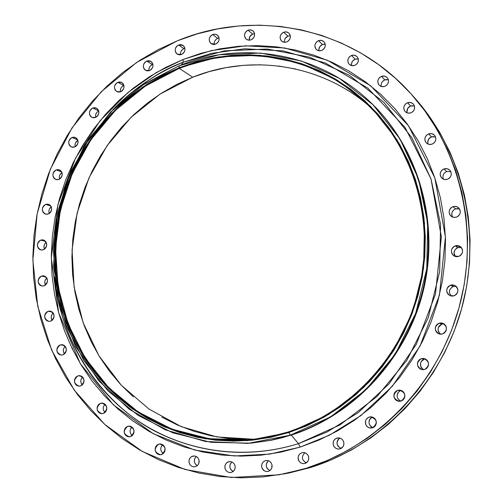 <?xml version="1.0" encoding="UTF-8"?>
<svg xmlns="http://www.w3.org/2000/svg" width="503" height="503" viewBox="0 0 503 503"><rect width="100%" height="100%" fill="white"/><g stroke="black" fill="none" stroke-linecap="round" stroke-linejoin="round"><path stroke-width="0.75" d="M117.884 82.285L121.789 82.498C125.084 85.799 124.7 88.886 120.651 91.766L122.304 90.703L123.499 89.081L124.046 87.138L123.87 85.183L122.99 83.511L121.544 82.373L119.752 81.939L117.884 82.285L116.231 83.347L115.042 84.969L114.495 86.906L114.671 88.855L115.552 90.534L116.992 91.672L118.783 92.106L120.651 91.766L116.815 91.577C113.458 88.302 113.816 85.202 117.884 82.285L123.713 85.573L117.884 82.285M123.945 85.491L123.713 85.573C121.141 86.881 120.054 88.968 120.469 91.835M92.778 108L96.419 108.114C99.915 111.364 99.607 114.489 95.501 117.482L97.142 116.432L98.33 114.816L98.877 112.886L98.701 110.93L92.778 108L91.144 109.05L89.962 110.666L89.415 112.59L89.584 114.539L90.452 116.218L91.879 117.369L93.652 117.809L95.501 117.482L91.93 117.394C88.371 114.168 88.654 111.037 92.778 108L98.707 110.949L97.834 109.252L96.4 108.107L94.627 107.667L92.778 108M72.055 137.47L75.431 137.501C79.141 140.695 78.908 143.852 74.74 146.97L76.368 145.933L77.55 144.323L78.097 142.399L77.927 140.444L77.066 138.759L75.651 137.602L73.891 137.149L72.055 137.47L70.426 138.507L69.251 140.117L68.704 142.041L68.867 143.99L69.728 145.675L71.143 146.832L72.897 147.285L74.74 146.97L71.426 146.964C67.66 143.789 67.867 140.626 72.055 137.47L77.758 139.941L72.055 137.47M56.223 169.888L59.335 169.844C63.271 172.988 63.12 176.182 58.876 179.426L60.505 178.402L61.68 176.798L62.227 174.874L62.064 172.913L61.209 171.221L59.8 170.052L58.046 169.586L56.223 169.888L54.601 170.919L53.425 172.523L52.878 174.44L53.041 176.396L53.89 178.087L55.299 179.263L57.053 179.728L58.876 179.426L55.833 179.489C51.834 176.377 51.966 173.177 56.223 169.888L61.662 171.907L56.223 169.888M68.012 174.245L68.175 174.566M45.679 204.407L48.54 204.3C52.714 207.374 52.645 210.606 48.326 213.995L49.948 212.976L51.124 211.379L51.671 209.449L51.507 207.481L50.658 205.777L49.25 204.595L47.502 204.111L45.679 204.407L44.063 205.425L42.887 207.022L42.34 208.946L42.503 210.908L43.352 212.612L44.754 213.794L46.502 214.284L48.326 213.995L45.534 214.115C41.303 211.065 41.353 207.833 45.679 204.407L50.822 206.004L45.679 204.407M40.718 240.107L43.327 239.956C47.747 242.962 47.76 246.237 43.359 249.765L44.981 248.752L46.163 247.162L46.71 245.225L46.546 243.251L45.698 241.528L44.289 240.327L42.541 239.83L40.718 240.107L39.096 241.119L37.92 242.71L37.373 244.64L37.536 246.615L38.379 248.331L39.787 249.538L41.535 250.041L43.359 249.765L40.818 249.934C36.342 246.954 36.304 243.678 40.718 240.107L45.534 241.333L40.718 240.107M41.485 276.065L43.855 275.87C48.527 278.813 48.621 282.12 44.138 285.798L45.767 284.799L46.949 283.202L47.502 281.265L47.339 279.272L46.483 277.537L45.069 276.317L43.315 275.801L41.485 276.065L39.863 277.071L38.681 278.662L38.134 280.592L38.297 282.585L39.146 284.321L40.554 285.541L42.309 286.062L44.138 285.798L41.85 286C37.109 283.101 36.989 279.787 41.485 276.065L45.949 276.952L41.485 276.065M48.024 311.319L50.155 311.099C55.091 313.96 55.273 317.305 50.696 321.147L52.337 320.147L53.525 318.55L54.079 316.601L53.909 314.595L53.054 312.841L51.633 311.596L49.866 311.068L48.024 311.319L46.389 312.313L45.207 313.91L44.654 315.853L44.817 317.858L45.672 319.612L47.093 320.851L48.854 321.392L50.696 321.147L48.646 321.373C43.648 318.55 43.44 315.199 48.024 311.319L52.117 311.91L48.024 311.319M60.228 344.901L62.127 344.668C67.339 347.441 67.609 350.83 62.932 354.835L64.585 353.842L65.78 352.238L66.339 350.277L66.17 348.252L65.302 346.479L63.868 345.215L62.089 344.662L60.228 344.901L58.581 345.894L57.392 347.491L56.839 349.453L57.002 351.471L57.87 353.251L59.297 354.514L61.077 355.068L62.932 354.835L61.121 355.074C55.846 352.339 55.55 348.95 60.228 344.901L63.931 345.253L60.228 344.901M72.759 349.824L72.281 348.007M77.858 375.873L79.537 375.628C85.02 378.319 85.378 381.746 80.606 385.914L82.272 384.921L83.479 383.317L84.039 381.343L83.863 379.3L82.982 377.495L81.536 376.213L79.732 375.647L77.858 375.873L76.198 376.866L74.991 378.463L74.438 380.438L74.607 382.475L75.481 384.273L76.934 385.562L78.732 386.134L80.606 385.914L79.015 386.153C73.463 383.519 73.08 380.092 77.858 375.873L81.172 376.03L77.858 375.873M100.525 403.305L101.99 403.066C107.749 405.657 108.195 409.121 103.322 413.453L105.008 412.466L106.227 410.857L106.787 408.864L106.611 406.801L105.718 404.978L104.247 403.67L102.423 403.085L100.525 403.305L98.84 404.293L97.626 405.902L97.066 407.889L97.242 409.951L98.135 411.775L99.6 413.082L101.424 413.673L103.322 413.453L101.946 413.692C96.117 411.152 95.639 407.694 100.525 403.305L103.448 403.312L100.525 403.305M130.673 428.688L131.937 427.041C129.416 430.021 129.523 432.869 132.264 435.598L133.484 433.988L134.049 431.983L133.861 429.895L132.949 428.047L131.453 426.726L129.604 426.123L127.68 426.33L130.239 426.236L127.68 426.33L128.957 426.104C134.986 428.6 135.514 432.102 130.541 436.598L132.251 435.611L131.201 434.554M158.64 444.174L159.747 443.954C166.034 446.368 166.638 449.902 161.57 454.555L163.305 453.561L164.55 451.927L165.116 449.902L164.921 447.796L163.997 445.928L162.475 444.583L160.595 443.967L158.64 444.174L156.911 445.168L155.666 446.796L155.1 448.821L155.295 450.921L156.219 452.788L157.735 454.134L159.614 454.756L161.57 454.555L160.57 454.762C154.201 452.417 153.56 448.89 158.64 444.174L160.872 444.004L158.64 444.174M192.561 456.158L194.604 455.97L196.635 456.693L198.22 458.246L199.081 460.352L198.716 463.728L197.434 465.545L195.566 466.646L197.327 465.646L198.584 464.005L199.157 461.961L198.955 459.836L198.006 457.944L196.459 456.586L194.548 455.957L192.561 456.158L190.807 457.158L189.549 458.799L188.977 460.836L189.178 462.961L190.121 464.847L191.668 466.212L193.58 466.841L195.566 466.646L193.624 466.847L191.568 466.149L189.952 464.615L189.065 462.509L189.071 460.207L189.952 458.12L191.568 456.611L194.523 455.957L192.561 456.158M228.469 461.773L230.449 461.565L232.543 462.27L234.184 463.823L235.096 465.948L235.102 468.274L234.203 470.387L231.55 472.355L233.335 471.349L234.618 469.689L235.19 467.633L234.976 465.489L234.008 463.584L232.43 462.207L230.487 461.572L228.469 461.773L226.69 462.779L225.413 464.432L224.841 466.488L225.048 468.633L226.017 470.531L227.589 471.908L229.531 472.55L231.55 472.355L229.689 472.562L227.57 471.896L225.885 470.362L224.948 468.23L224.923 465.891L225.809 463.766L227.45 462.226L230.248 461.553L228.469 461.773M265.276 460.673L267.244 460.465L269.382 461.157L271.073 462.716L272.01 464.86L271.689 468.331L270.375 470.211L268.439 471.336L270.249 470.324L271.545 468.651L272.123 466.577L271.897 464.414L270.91 462.496L269.3 461.106L267.319 460.471L265.276 460.673L263.471 461.685L262.176 463.357L261.598 465.426L261.818 467.583L262.805 469.506L264.408 470.89L266.389 471.537L268.439 471.336L266.596 471.556L264.427 470.902L262.101 468.343L261.579 466.03L262.013 463.716L263.327 461.817L265.276 460.673L266.992 460.446L265.276 460.673M301.806 452.738L303.843 452.524L306.006 453.234L307.717 454.806L308.66 456.963L308.685 459.321L307.767 461.465L305.044 463.464L306.88 462.446L308.188 460.761L308.773 458.667L308.54 456.491L307.528 454.561L305.893 453.172L303.881 452.53L301.806 452.738L299.977 453.763L298.669 455.441L298.084 457.529L298.317 459.698L299.323 461.628L300.957 463.024L302.963 463.672L305.044 463.464L303.152 463.684L300.951 463.024L299.203 461.471L298.065 458.126L298.505 455.8L299.832 453.888L301.806 452.738L303.63 452.511L301.806 452.738M336.84 438.075L339.06 437.874L341.216 438.629L342.901 440.226L343.826 442.382L343.819 444.734L342.895 446.859L340.154 448.852L342.015 447.821L343.335 446.123L343.926 444.017L343.681 441.829L342.65 439.892L340.99 438.497L338.947 437.862L336.84 438.075L334.985 439.113L333.671 440.804L333.087 442.904L333.319 445.092L334.35 447.029L336.004 448.425L338.047 449.066L340.154 448.852L338.104 449.072L335.903 448.362L334.168 446.79L333.2 444.627L333.175 442.256L334.093 440.1L335.79 438.541L339.016 437.868L336.84 438.075M369.177 417.062L370.585 416.811C377.332 419.433 377.992 423.117 372.553 427.864L374.433 426.814L375.772 425.104L376.357 422.992L376.106 420.797L375.062 418.854L373.371 417.465L371.308 416.836L369.177 417.062L367.303 418.106L365.97 419.816L365.385 421.923L365.631 424.117L366.674 426.054L368.353 427.449L370.422 428.084L372.553 427.864L369.083 427.776L367.127 426.55L365.813 424.626L365.492 421.162L366.429 419.049L369.177 417.062L372.006 416.949L369.177 417.062M397.653 390.303L399.589 390.051C405.978 392.969 406.474 396.653 401.092 401.105L402.991 400.048L404.337 398.326L404.921 396.207L404.664 394.006L403.601 392.07L401.897 390.68L399.81 390.064L397.653 390.303L395.76 391.359L394.421 393.082L393.836 395.195L394.088 397.389L395.144 399.332L396.848 400.715L398.936 401.344L401.092 401.105L399.382 401.363C392.812 398.577 392.239 394.893 397.653 390.303L400.885 390.46L397.653 390.303M401.193 390.372L398.502 392.013C396.113 395.93 396.942 398.967 400.992 401.136M421.244 358.664L423.916 358.469C429.713 361.739 429.99 365.398 424.733 369.447L426.638 368.372L427.99 366.643L428.581 364.518L428.317 362.317L427.248 360.387L425.525 359.016L423.419 358.406L421.244 358.664L419.345 359.733L417.993 361.462L417.408 363.581L417.666 365.775L418.735 367.706L420.451 369.083L422.558 369.692L424.733 369.447L422.306 369.667C416.295 366.517 415.943 362.852 421.244 358.664L424.224 359.173L421.244 358.664M425.362 358.935L424.224 359.173L421.244 361.519L422.533 360.079L424.224 359.173M439.094 323.203L442.615 323.203C447.657 326.787 447.651 330.364 442.609 333.948L444.526 332.86L445.884 331.125L446.469 328.993L446.205 326.799L445.124 324.881L443.388 323.523L441.269 322.932L439.094 323.203L437.182 324.284L435.831 326.026L435.24 328.145L435.504 330.333L436.579 332.257L438.308 333.615L440.427 334.212L442.609 333.948L439.326 334.017C434.064 330.521 433.988 326.919 439.094 323.203L441.873 324.108L439.094 323.203M443.935 323.838L441.873 324.108L438.446 327.34L439.804 325.347L441.873 324.108M450.543 285.151L454.913 285.465C459.132 289.244 458.855 292.702 454.077 295.833L455.995 294.733L457.359 292.991L457.944 290.866L457.68 288.678L456.592 286.773L454.85 285.434L452.731 284.861L450.543 285.151L448.632 286.245L447.28 287.986L446.689 290.112L446.953 292.287L448.035 294.192L449.77 295.538L451.889 296.11L454.077 295.833L449.94 295.619C445.501 291.897 445.702 288.408 450.543 285.151L453.203 286.484L450.543 285.151M456.127 286.301L452.43 286.804L449.877 289.476L449.38 291.514L449.55 293.211L451.354 296.053M455.215 245.841L460.258 246.514C463.753 250.362 463.25 253.669 458.749 256.436L460.666 255.329L462.024 253.587L462.609 251.462L462.339 249.293L461.257 247.407L459.522 246.086L457.397 245.533L455.215 245.841L453.304 246.948L451.952 248.689L451.367 250.808L451.631 252.971L452.713 254.858L454.442 256.184L456.561 256.737L458.749 256.436L453.907 255.882C450.204 252.06 450.644 248.715 455.215 245.841L457.812 247.608L455.215 245.841M461.402 247.577L457.812 247.608L459.975 247.306M452.977 206.639L455.875 206.4L458.466 207.632C461.427 211.455 460.767 214.63 456.498 217.145L458.403 216.026L459.755 214.278L460.346 212.165L460.075 210.015L458.994 208.148L457.265 206.846L455.152 206.318L452.977 206.639L451.072 207.758L449.726 209.5L449.141 211.606L449.405 213.756L450.481 215.624L452.21 216.925L454.316 217.459L456.498 217.145L453.706 217.39L451.172 216.277C448.041 212.461 448.638 209.248 452.977 206.639L455.592 208.833L452.977 206.639M459.572 208.927L455.592 208.833L457.743 208.519M443.979 168.901L447.048 168.681L449.72 170.102C452.316 173.868 451.568 176.937 447.463 179.294L449.361 178.175L450.707 176.427L451.292 174.327L451.028 172.189L449.952 170.347L448.236 169.071L446.136 168.568L443.979 168.901L442.087 170.02L440.747 171.768L440.163 173.862L440.427 175.993L441.496 177.836L443.206 179.112L445.3 179.628L447.463 179.294L444.489 179.533L441.867 178.219C439.113 174.447 439.817 171.341 443.979 168.901L446.677 171.504L443.979 168.901M450.801 171.636L446.677 171.504C443.608 172.95 442.439 175.289 443.162 178.515L443.464 179.225M428.619 133.88L431.763 133.66L434.454 135.181C436.843 138.891 436.044 141.884 432.058 144.166L433.944 143.041L435.277 141.299L435.856 139.212L435.598 137.093L434.535 135.269L432.838 134.024L430.757 133.534L428.619 133.88L426.739 135.011L425.412 136.747L424.828 138.828L425.085 140.941L426.142 142.764L427.839 144.015L429.914 144.506L432.058 144.166L428.996 144.399L426.343 142.971C423.822 139.262 424.582 136.231 428.619 133.88L431.473 136.854L428.619 133.88M435.548 136.954L431.473 136.854L433.586 136.514M407.518 102.706L410.668 102.48L413.34 104.014C415.623 107.667 414.812 110.622 410.901 112.873L412.768 111.748L414.088 110.012L414.667 107.938L414.409 105.844L413.365 104.046L411.687 102.819L409.631 102.348L407.518 102.706L405.657 103.838L404.343 105.567L403.764 107.636L404.016 109.729L405.06 111.521L406.732 112.754L408.782 113.232L410.901 112.873L407.826 113.112L405.185 111.666C402.784 108.007 403.563 105.026 407.518 102.706L410.58 106.001L407.518 102.706M414.466 106.007L410.58 106.001L412.674 105.649M381.488 76.324L384.588 76.079L387.216 77.575C389.479 81.178 388.674 84.114 384.808 86.371L386.65 85.246L387.958 83.517L388.53 81.467L388.285 79.392L387.253 77.619L385.6 76.412L383.575 75.959L381.488 76.324L379.652 77.456L378.344 79.172L377.772 81.228L378.017 83.297L379.042 85.07L380.689 86.277L382.714 86.736L384.808 86.371L381.771 86.629L379.174 85.208C376.804 81.599 377.577 78.638 381.488 76.324L384.808 79.876L381.488 76.324M388.391 79.776L384.808 79.876L386.876 79.518M351.471 55.468L354.483 55.198L357.055 56.613C359.349 60.178 358.57 63.108 354.722 65.403L356.539 64.277L357.828 62.561L358.4 60.523L358.161 58.474L357.149 56.72L355.52 55.531L353.527 55.091L351.471 55.468L349.66 56.594L348.372 58.304L347.799 60.335L348.038 62.385L349.044 64.139L350.666 65.327L352.66 65.774L354.722 65.403L351.767 65.679L349.227 64.327C346.831 60.769 347.579 57.814 351.471 55.468L355.087 59.216L351.471 55.468M358.306 59.008L355.087 59.216L357.13 58.851M318.506 40.655L321.398 40.366L323.901 41.674C326.271 45.201 325.529 48.143 321.681 50.489L323.473 49.363L324.743 47.666L325.315 45.647L325.083 43.61L324.095 41.881L322.492 40.712L320.53 40.284L318.506 40.655L316.72 41.78L315.444 43.478L314.878 45.49L315.104 47.521L316.091 49.25L317.689 50.426L319.65 50.86L321.681 50.489L318.833 50.778L316.362 49.533C313.91 46.012 314.62 43.051 318.506 40.655L322.442 44.534L318.506 40.655M325.24 44.233L322.442 44.534L324.454 44.163M283.667 32.198L286.433 31.89L288.848 33.079C291.325 36.568 290.633 39.523 286.767 41.938L288.533 40.818L289.791 39.133L290.357 37.128L290.137 35.116L289.168 33.399L287.597 32.242L285.666 31.821L283.667 32.198L281.906 33.311L280.655 35.003L280.089 36.996L280.309 39.008L281.271 40.724L282.837 41.881L284.767 42.309L286.767 41.938L284.057 42.246L281.667 41.114C279.108 37.631 279.775 34.657 283.667 32.198L287.942 36.134L283.667 32.198M290.3 35.782L287.942 36.134C285.327 37.411 284.17 39.467 284.472 42.296M248.054 30.186L250.67 29.866L252.996 30.922C255.606 34.38 254.964 37.354 251.072 39.844L252.814 38.737L254.059 37.065L254.619 35.072L254.405 33.079L253.455 31.375L251.915 30.23L250.016 29.815L248.054 30.186L246.319 31.293L245.074 32.965L244.521 34.952L244.728 36.939L245.671 38.643L247.206 39.794L249.104 40.215L251.072 39.844L248.501 40.165L246.206 39.165C243.521 35.713 244.137 32.72 248.054 30.186L252.669 34.11L248.054 30.186M254.568 33.739L252.669 34.11C250.092 35.38 248.947 37.411 249.23 40.215M212.706 34.531L215.171 34.198L217.397 35.116C220.157 38.542 219.572 41.542 215.655 44.119L217.371 43.019L218.598 41.359L219.157 39.385L218.956 37.404L218.025 35.713L216.51 34.575L214.643 34.16L212.706 34.531L210.996 35.625L209.77 37.285L209.21 39.253L209.411 41.233L210.336 42.918L211.851 44.063L213.718 44.484L215.655 44.119L211.034 43.572C208.204 40.165 208.764 37.147 212.706 34.531L217.654 38.379L212.706 34.531M219.101 38.027L217.654 38.379C215.108 39.643 213.976 41.667 214.259 44.459M146.744 61.052L150.913 61.385C154.019 64.724 153.566 67.779 149.561 70.552L151.24 69.483L152.44 67.842L152.994 65.899L152.805 63.938L151.912 62.259L150.447 61.121L148.63 60.7L146.744 61.052L145.078 62.127L143.877 63.762L143.324 65.704L143.512 67.666L144.399 69.339L145.864 70.477L147.675 70.904L149.561 70.552L145.461 70.257C142.299 66.937 142.726 63.868 146.744 61.052L152.308 64.579L146.744 61.052M157.709 71.759L157.294 72.35M152.918 64.378L152.308 64.579C149.756 65.862 148.655 67.918 149.007 70.741M178.628 44.956L183.061 45.408C185.984 48.791 185.469 51.822 181.508 54.494L183.205 53.406L184.419 51.759L184.972 49.797L184.777 47.829L183.865 46.15L182.375 45.012L180.539 44.591L178.628 44.956L176.943 46.043L175.729 47.691L175.176 49.64L175.365 51.608L176.276 53.287L177.76 54.431L179.596 54.852L181.508 54.494L177.144 54.079C174.157 50.709 174.654 47.666 178.628 44.956L183.897 48.672L178.628 44.956M184.909 48.382L183.897 48.672C181.357 49.942 180.237 51.972 180.546 54.77M250.595 443.187L271.545 440.213L291.243 435.101L298.468 443.633C263.886 454.53 214.259 458.937 161.155 434.221C108.271 409.92 60.7 347.724 54.5 276.845C60.014 333.168 89.27 386.09 134.98 418.76C180.835 451.09 241.937 461.326 298.468 443.633L300.102 447.11L298.468 443.633L327.308 431.882L358.155 412.655L388.989 383.908L416.346 344.259L435.46 294.148L441.364 236.932L431.002 178.905L405.053 127.448L367.869 88.157L325.504 63.057L283.308 50.91L244.722 48.76L211.298 53.419L183.287 62.202L183.029 59.511L211.48 50.577L245.433 45.823L284.648 47.98L327.541 60.291L370.623 85.774L408.449 125.687L434.869 177.987L445.432 236.982L439.44 295.167L420.005 346.127L392.17 386.436L360.808 415.648L329.434 435.183L300.102 447.11L319.034 440.043L337.306 431.002L354.716 420.08L371.069 407.367L386.185 392.994L399.879 377.105L412.007 359.865L422.426 341.455L431.014 322.077L437.673 301.951L442.338 281.284L444.954 260.321L445.495 239.277L443.979 218.39L440.414 197.886L434.869 177.987L427.412 158.891L418.144 140.802L407.172 123.901L394.635 108.346L380.683 94.287L365.467 81.844L349.157 71.13L331.936 62.221L313.985 55.179L295.481 50.048L276.612 46.861L257.561 45.616L238.504 46.295L219.616 48.866L201.068 53.293L183.029 59.511L165.638 67.446L149.051 77.009L133.408 88.1L118.827 100.619L105.429 114.445L93.319 129.453L82.593 145.512L73.337 162.482L65.629 180.219L59.524 198.572L55.078 217.39L52.337 236.517L51.312 255.794L52.035 275.053L54.5 294.136L58.7 312.879L64.61 331.112L72.199 348.68L81.404 365.411L92.168 381.161L104.417 395.773L118.048 409.096L132.955 420.998L149.014 431.348L166.097 440.024L184.041 446.922L202.69 451.952L221.873 455.039L241.402 456.127L261.082 455.171L280.718 452.166L300.102 447.11L269.665 454.115L234.26 455.963L194.705 450.053L153.17 433.661L113.395 404.846L80.323 363.631L58.7 312.879L51.306 257.901L57.87 204.746L75.494 158.187L100.128 120.676L127.963 92.508L156.175 72.646L183.029 59.511L183.287 62.202C156.527 73.029 133.031 88.905 112.798 109.836C137.262 86.082 160.759 70.206 183.287 62.202L181.357 64.881L183.287 62.202L224.59 50.834L267.376 49.036L309.596 57.179L349.113 75.136L383.795 102.285L411.661 137.445L431.002 178.905L440.571 224.489L439.66 271.689L428.223 317.827L406.883 360.274L376.892 396.615L340.034 424.884L298.468 443.633L291.243 435.101L290.325 435.17L288.936 432.505L247.042 440.659L205.155 438.792L165.43 427.261L129.793 406.921L99.871 379.01L76.921 345.039L61.844 306.723L55.173 265.873L57.09 224.351L67.44 183.997L85.736 146.574L111.201 113.76L142.77 87.044L179.106 67.748L179.068 65.774L142.286 85.321L110.333 112.364L84.561 145.587L66.044 183.463L55.569 224.313L53.626 266.339L60.366 307.685L75.62 346.485L98.846 380.884L129.139 409.165L165.217 429.788L205.444 441.489L247.878 443.407L290.325 435.17L270.589 440.295L250.595 443.187L210.895 442.307L172.881 432.832L138.162 415.415L108.145 391.007L83.944 360.796L66.421 326.151L56.135 288.527L53.362 249.444L58.141 210.424L70.238 172.963L89.182 138.495L114.275 108.359L144.613 83.768L179.068 65.774C242.169 39.995 318.808 52.639 369.812 101.65C417.364 146.775 439.15 220.389 423.042 288.98C406.826 357.532 353.961 414.912 290.325 435.17L282.743 437.591L271.299 440.263L251.091 443.143M279.146 474.763L310.659 467.469L278.939 474.801L231.279 477.504L185.016 469.481L142.267 451.449L104.863 424.538L74.287 390.215L51.652 350.145L37.712 306.138L32.858 260.07L37.159 213.819L50.369 169.215L71.948 128.026L101.078 91.917L136.665 62.397L177.37 40.793C255.562 8.205 352.572 27.476 411.674 94.545C460.647 149.341 479.956 232.606 458.843 308.377C437.56 384.097 377.47 446.06 306.465 468.167L310.659 467.469L331.408 459.811L351.446 449.996L370.548 438.1L388.492 424.23L405.085 408.53L420.124 391.158L433.435 372.295L444.866 352.138L454.284 330.917L461.578 308.867L466.671 286.226L469.513 263.251L470.066 240.201L468.356 217.334L464.395 194.887L458.258 173.114L450.022 152.239L439.798 132.478L427.713 114.03L414.654 97.89M179.288 68.358C240.95 43.22 315.677 55.305 365.807 102.706C413.095 146.863 435.032 219.434 419.395 287.213C403.658 354.955 351.559 411.781 288.735 431.832C275.374 436.082 261.837 438.767 248.111 439.874L209.204 438.71L171.995 429.16L138.048 411.856L108.73 387.738L85.133 357.966L68.081 323.875L58.122 286.899L55.531 248.52L60.335 210.216L72.3 173.466L90.968 139.658L115.652 110.107L145.455 85.994L179.288 68.358L192.706 77.217L179.288 68.358L162.959 75.79L147.373 84.756L132.666 95.168L118.953 106.925L106.353 119.915L94.96 134.024L84.869 149.121L76.16 165.085L68.911 181.765L63.171 199.037L58.989 216.736L56.411 234.731L55.456 252.858L56.141 270.966L58.467 288.904L62.422 306.509L67.993 323.636L75.129 340.122L83.794 355.822L93.916 370.585L105.423 384.267L118.224 396.735L132.22 407.864L147.291 417.515L163.312 425.601L180.131 432.008L197.604 436.661L215.567 439.49L233.845 440.446L252.255 439.49L270.614 436.617L288.735 431.832L306.421 425.154L323.486 416.654L339.745 406.386L355.011 394.459L369.12 380.985L381.903 366.102L393.227 349.956L402.96 332.735L410.982 314.608L417.213 295.777L421.589 276.449L424.054 256.838L424.595 237.158L423.205 217.617L419.917 198.434L414.78 179.804L407.858 161.922L399.237 144.977L389.026 129.133L377.344 114.539L364.335 101.342L350.138 89.653L334.916 79.575L318.827 71.181L302.039 64.541L284.723 59.687L267.062 56.657L249.211 55.443L231.349 56.04L213.637 58.423L196.233 62.548L179.288 68.358M370.202 106.957C321.417 63.982 251.085 53.639 192.706 77.217L160.029 94.105L131.182 117.186L107.208 145.486L88.968 177.899L77.104 213.184L72.074 250.029L74.098 287.05L83.177 322.838L99.06 355.998L121.248 385.166L148.989 409.084L181.262 426.638L216.818 436.912L254.197 439.276M339.185 438.484L339.978 438.069L339.185 438.484M370.353 418.452L371.836 417.289L370.353 418.452M397.879 392.862L399.275 391.296L397.879 392.862M420.753 362.525L421.929 360.626L420.753 362.525M438.132 328.453L438.981 326.321L438.132 328.446M449.368 291.797L449.833 289.577L449.368 291.797M454.064 253.852L454.134 251.676L454.064 253.852M452.078 215.919L451.782 213.938L452.078 215.919M443.483 179.231L442.954 177.672L443.483 179.231M133.433 396.942L120.909 384.808L109.654 371.484L99.745 357.105L91.257 341.814L84.259 325.755L78.795 309.075L74.909 291.916L72.608 274.443L71.916 256.8L72.828 239.139L75.324 221.609L79.386 204.363L84.982 187.544L92.049 171.297L100.543 155.754L110.39 141.054L121.506 127.322L133.804 114.684L147.19 103.247L161.551 93.13L176.767 84.422L192.706 77.217L209.242 71.589L226.231 67.603L243.521 65.321L260.95 64.774M278.373 65.987L295.607 68.98M407.273 152.189L408.078 153.597M246.313 439.459L228.488 438.534L210.964 435.787L193.906 431.266L177.484 425.029L161.84 417.169M283.189 474.071L289.42 472.908L310.659 467.469C380.934 445.589 440.377 384.323 461.414 309.452C482.289 234.53 463.175 152.176 414.692 97.928L411.674 94.545M181.023 51.369L182.224 49.747L183.897 48.672M214.85 40.9L216.045 39.385L217.654 38.379M249.186 39.932L249.941 36.455L252.669 34.11M284.585 39.869L285.302 38.297L287.942 36.134M318.845 49.546L319.902 46.521L322.442 44.534C319.77 45.836 318.6 47.923 318.946 50.797M351.509 65.289L351.874 62.341L352.653 61.02L355.087 59.216C352.326 60.555 351.157 62.693 351.572 65.635M382.494 81.505L384.808 79.876C381.947 81.266 380.777 83.473 381.299 86.51M406.946 112.27L407.612 108.51L410.58 106.001C407.581 107.46 406.424 109.761 407.109 112.911M427.72 142.456L428.663 139.061L431.473 136.854C428.305 138.407 427.173 140.827 428.084 144.122M444.809 172.611L446.677 171.504M451.839 214.944L451.895 213.033L452.612 211.241L453.895 209.782L455.592 208.833C452.882 210.015 451.631 212.046 451.839 214.944L452.662 217.12M456.303 248.394L457.812 247.608L455.096 249.595L453.989 252.758L454.297 251.098M455.259 256.436L454.108 254.078M451.889 287.125L453.203 286.484M439.553 333.244L438.144 330.452M422.822 369.101L420.766 366.442L420.583 363.078L421.244 361.519C419.659 365.002 420.514 367.718 423.822 369.661M399.596 391.076L400.885 390.46M400.753 401.054L399.187 400.155M397.106 395.301L398.502 392.013M369.064 421.011L369.774 419.225L372.365 417.044L371.038 417.804C367.8 421.885 368.479 425.173 373.081 427.663M372.333 427.405L370.736 426.349L369.573 424.796L368.995 422.948M338.488 446.834L337.394 445.098L336.979 443.086L337.293 441.068L338.299 439.314L339.852 438.069C335.759 442.043 336.186 445.501 341.135 448.431L340.103 448.047M304.227 453.222L304.887 452.738C301.178 456.693 301.662 460.063 306.333 462.854L305.202 462.383M269.935 470.575L267.433 468.796L266.458 466.897L266.238 464.766L266.81 462.716L268.501 460.742C265.138 464.577 265.615 467.853 269.935 470.575M233.178 471.481L231.003 469.821L230.047 467.941L229.84 465.822L230.405 463.785L231.914 461.949C228.827 465.602 229.249 468.777 233.178 471.481M196.987 465.552L195.453 464.2L194.516 462.339L194.315 460.239L194.881 458.22M196.126 456.598L196.264 456.479C193.404 459.918 193.737 462.993 197.264 465.703M162.551 444.734L162.62 444.671C159.948 447.884 160.174 450.845 163.299 453.561L161.865 452.272M160.947 450.43L160.753 448.349M104.995 404.299L105.045 404.249C102.643 407.002 102.631 409.744 105.014 412.466M82.241 384.952L80.97 382.701L80.794 380.683L81.348 378.734L82.624 377.074C80.323 379.614 80.191 382.242 82.241 384.952M65.069 346.498L65.214 346.366C62.982 348.717 62.737 351.239 64.485 353.93L63.504 352.018L63.34 350.019L63.887 348.082M52.966 313.256L53.205 313.048C51.017 315.218 50.658 317.644 52.142 320.317L51.413 318.745L51.243 316.758L51.79 314.834M45.446 285.069L44.761 281.856L45.308 279.945L46.836 278.065C44.66 280.07 44.201 282.403 45.446 285.069M44.151 248.218L43.987 246.263L44.534 244.357L46.213 242.358C44.025 244.225 43.459 246.483 44.503 249.148M49.439 209.022L51.306 206.89C49.08 208.626 48.401 210.826 49.281 213.505M59.323 176.773L59.863 174.874L61.963 172.592C59.662 174.201 58.876 176.364 59.605 179.074M75.161 146.637L74.991 144.701L75.532 142.795L77.902 140.362C75.494 141.852 74.595 143.99 75.198 146.763M97.217 112.056L98.739 111.062C96.186 112.433 95.161 114.552 95.658 117.419L95.507 115.564L96.048 113.653M120.355 90.144L120.896 88.232L122.078 86.629L123.713 85.573M148.919 69.181L149.466 67.257L150.655 65.642L152.308 64.579M177.37 40.793L197.195 33.883L217.579 28.929L238.359 26.005L259.341 25.163L280.341 26.439L301.152 29.853L321.587 35.405L341.424 43.069L360.481 52.809L378.539 64.554L395.408 78.217L410.894 93.684L424.828 110.817L437.032 129.453L447.356 149.422L455.68 170.523L461.88 192.536L465.872 215.227L467.601 238.353L467.036 261.654L464.162 284.887L459.006 307.779L451.631 330.087L442.106 351.547L430.549 371.931L417.094 391.007L401.891 408.581L385.122 424.457L366.983 438.478L347.68 450.506L327.428 460.434L306.465 468.167L285.012 473.669L263.302 476.894L241.553 477.844L220 476.542L198.842 473.027L178.295 467.381L158.546 459.673L139.765 450.015L122.122 438.534L105.762 425.349L90.817 410.611L77.405 394.478L65.629 377.105L55.569 358.67L47.295 339.336L40.856 319.279L36.291 298.681L33.626 277.719L32.865 256.568L34.015 235.41L37.046 214.416L41.931 193.762L48.634 173.617L57.09 154.151L67.232 135.514L78.984 117.878L92.256 101.38L106.944 86.17L122.927 72.382L140.086 60.146L158.282 49.583L177.37 40.793M127.68 426.33L125.976 427.324L124.75 428.946L124.184 430.945L124.367 433.026L125.272 434.869L126.769 436.202L128.617 436.805L130.541 436.598L129.365 436.824C123.26 434.385 122.701 430.889 127.68 426.33M370.177 101.996C417.804 146.945 439.729 220.446 423.727 288.986C407.619 357.488 354.822 414.862 291.243 435.101C354.741 414.887 407.487 357.639 423.664 289.25C439.735 220.817 417.993 147.373 370.535 102.342L369.812 101.65M290.325 435.17L330.49 416.962L366.096 389.567L395.069 354.382L415.698 313.319L426.777 268.684L427.695 223.03L418.509 178.93L399.872 138.803L372.993 104.75L339.506 78.437L301.316 61.001L260.485 53.079L219.075 54.783L179.068 65.774L179.106 67.748L218.623 56.908L259.517 55.248L299.832 63.095L337.519 80.323L370.56 106.322L397.074 139.947L415.447 179.565L424.501 223.093L423.583 268.149L412.649 312.2L392.29 352.729L363.707 387.461L328.572 414.51L288.936 432.505L290.325 435.17M179.106 67.748L196.107 61.919L213.568 57.776L231.342 55.38L249.268 54.777L267.181 55.99L284.905 59.033L302.284 63.9L319.128 70.565L335.281 78.984L350.56 89.094L364.807 100.826L377.872 114.068L389.592 128.711L399.841 144.613L408.499 161.62L415.447 179.565L420.609 198.257L423.91 217.516L425.299 237.127L424.758 256.882L422.287 276.562L417.899 295.959L411.643 314.859L403.588 333.055L393.824 350.346L382.456 366.549L369.623 381.488L355.458 395.012L340.135 406.977L323.819 417.276L306.692 425.815L288.936 432.505L270.752 437.308L252.324 440.194L233.845 441.144L215.504 440.188L197.478 437.346L179.948 432.674L163.066 426.236L146.995 418.125L131.868 408.43L117.828 397.263L104.982 384.751L93.439 371.019L83.278 356.206L74.589 340.449L67.427 323.907L61.844 306.723L57.87 289.049L55.537 271.054L54.852 252.883L55.814 234.694L58.398 216.642L62.592 198.88L68.358 181.552L75.632 164.814L84.372 148.794L94.495 133.647L105.926 119.488L118.57 106.454L132.327 94.652L147.083 84.208L162.721 75.205L179.106 67.748M453.989 252.758L455.341 256.524M438.446 327.34C437.553 330.207 438.327 332.496 440.773 334.225"/></g></svg>
